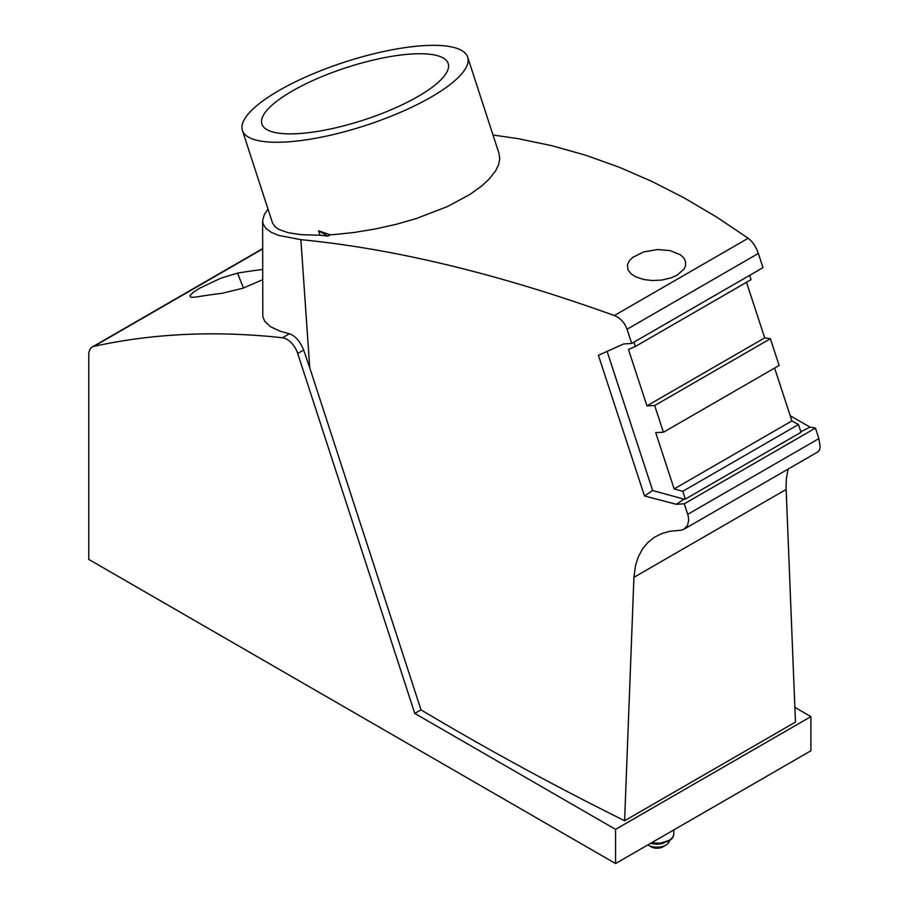 <?xml version="1.0" encoding="UTF-8"?>
<svg xmlns="http://www.w3.org/2000/svg" width="909" height="909" viewBox="0 0 909 909"><rect width="100%" height="100%" fill="white"/><g stroke="black" fill="none" stroke-linecap="round" stroke-linejoin="round"><path stroke-width="1.36" d="M271.302 142.156A118.443 33.372 -18 0 0 400.585 112.273A118.443 33.372 -18 0 0 467.692 57.176A118.443 33.372 -18 0 0 438.808 45.45A118.443 33.372 -18 0 0 309.537 75.333A118.443 33.372 -18 0 0 242.419 130.441A118.443 33.372 -18 0 0 271.302 142.156M242.419 130.441L272.586 223.182L275.2 226.898L278.813 229.398L288.278 232.727L301.402 234.692L320.036 235.226L318.604 230.818L330.183 234.817L334.83 234.511L354.328 232.443L374.985 229.045L395.96 224.364L416.311 218.535L447.648 206.468L470.044 194.378L481.918 185.8L488.985 179.266L495.712 170.699L498.666 164.495L499.757 158.689L499.041 153.553L467.692 57.176M677.239 275.109L684.091 269.019L685.591 265.598L685.545 261.474L683.534 257.633L680.466 254.838L670.115 250.577L657.616 249.555L643.606 251.952L632.687 257.406L629.539 260.485L627.46 264.61L627.949 269.848L631.176 273.961L635.777 276.87L644.015 279.563L652.503 280.54L661.775 280.063L670.831 277.961L677.239 275.109M320.036 235.226A1255.613 724.928 60 0 1 327.865 236.158L330.183 234.817M687.749 514.324L818.884 438.604L820.191 446.876L819.554 449.875L818.1 451.762L684.068 529.163L687.522 525.391L688.692 520.266L688.181 515.823L684.295 503.813L676.33 504.29L644.504 495.973L598.383 355.294L623.733 343.92L631.698 343.454L762.992 267.644L758.345 253.452C755.958 246.68 752.572 241.612 748.209 238.249L716.667 217.081L684.568 198.128L651.98 181.459L618.972 167.142L585.623 155.223L552.002 145.724L518.062 138.645L493.008 135.009M267.996 209.093L264.326 214.592L262.656 220.376L263.053 223.807L265.848 228.398L271.2 232.295L278.904 235.465L300.879 239.669C394.608 248.725 499.098 274.018 614.348 315.537C620.313 317.968 624.551 322.547 627.04 329.263L631.698 343.454M650.867 843.177L660.911 843.586L668.842 841.018L660.923 843.563L650.912 843.143M668.842 841.018A16.737 9.669 0 0 0 673.751 834.201M790.216 415.743L810.01 427.105L815.453 428.094L684.295 503.813M818.884 438.604L815.453 428.094M788.114 469.089L786.376 478.293L786.058 487.11L795.455 722.098L624.608 820.747L633.925 577.34L786.149 489.462M624.608 820.747C553.831 785.581 485.951 748.618 420.992 709.849L309.73 367.77L300.879 239.669M684.068 529.163L681.227 530.186L669.524 531.345L661.422 533.674L654.082 537.469L647.719 542.639L642.458 549.07L638.368 556.717L635.561 565.364L633.925 577.34M420.992 709.849L414.777 713.44L615.575 829.372L810.896 716.61L795 707.429M262.633 220.944L262.792 316.537L264.724 321.309L270.587 326.751L280.063 331.183L289.38 333.785L282.506 337.762A1381.169 797.42 60 0 0 93.888 346.374A16.737 9.669 60 0 0 92.252 347.011A16.737 9.669 60 0 0 88.787 354.68L88.787 559.41L615.575 863.55L615.575 829.372M615.575 863.55L810.896 750.777L810.896 716.61M614.689 863.039L101.501 566.761M651.583 842.757A16.737 9.669 0 0 0 668.876 840.461A16.737 9.669 0 0 0 673.774 833.621L673.774 829.951M262.633 279.745L242.885 288.221L221.921 293.334A1381.169 797.42 60 0 0 196.083 297.05L191.06 297.311L189.867 295.823L192.958 292.55L199.48 288.312L220.932 278.154L237.522 273.12A1381.169 797.42 60 0 1 262.633 269.507M647.844 844.916A12.556 7.249 0 0 0 648.151 845.109A12.556 7.249 0 0 0 665.911 845.109A12.556 7.249 0 0 0 669.547 840.586M648.151 845.109L651.117 846.813A8.374 4.829 0 0 0 662.956 846.813L665.911 845.109M650.764 843.234A13.146 7.59 0 0 0 664.331 842.87M282.506 337.762A16.737 9.669 60 0 1 297.697 353.465L414.777 713.44M309.73 367.77L303.629 350.033C299.959 341.148 295.209 335.728 289.38 333.785M810.01 427.105L800.84 431.764M749.618 275.37L751.039 279.677L635.346 346.477L633.937 342.159M676.33 504.29L684.023 499.155L685.329 499.098L682.773 491.303L674.137 488.928L655.696 432.593L663.434 432.252L654.685 405.528L646.935 405.857L628.494 349.533L635.346 346.477M607.098 351.397L652.662 490.53L684.023 499.155M774.604 368.077L791.909 420.924L674.137 488.928M685.329 499.098L801.011 432.298L798.466 424.514L791.909 420.924M798.466 424.514L682.773 491.303M654.685 405.528L770.377 338.727L764.708 337.864L746.505 282.301M770.377 338.727L779.127 365.463L663.434 432.252M646.935 405.857L764.708 337.864M644.504 495.973L652.662 490.53M424.31 53.824A97.933 27.588 -18 0 0 317.411 78.526A97.933 27.588 -18 0 0 261.917 124.09A97.933 27.588 -18 0 0 285.801 133.782A97.933 27.588 -18 0 0 392.699 109.08A97.933 27.588 -18 0 0 448.194 63.516A97.933 27.588 -18 0 0 424.31 53.824M327.865 236.158L318.604 230.818M651.469 842.825L660.184 843.211L668.717 840.541M748.209 238.249L614.348 315.537M758.345 253.452L627.04 329.263M93.888 346.374L262.633 248.952M297.697 353.465L303.629 350.033M237.522 273.12L243.487 288.017M92.252 347.011L262.633 248.634"/></g></svg>
